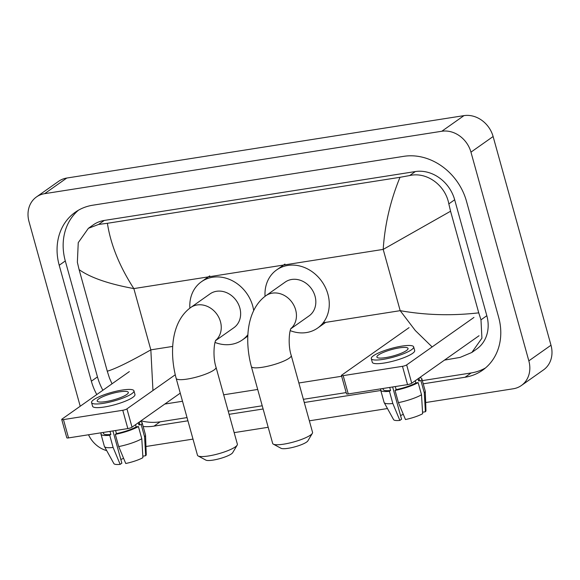 <?xml version="1.0" encoding="UTF-8"?>
<svg xmlns="http://www.w3.org/2000/svg" width="580" height="580" viewBox="0 0 580 580"><rect width="100%" height="100%" fill="white"/><g stroke="black" fill="none" stroke-linecap="round" stroke-linejoin="round"><path stroke-width="0.87" d="M80.214 406.247L29.007 221.604A25.868 22.033 54.8 0 1 36.475 196.946L58.623 181.315A25.868 22.033 54.8 0 1 66.772 178.046L463.964 115.63A25.868 22.033 54.8 0 1 493.116 136.525L550.993 345.231A25.868 22.033 54.8 0 1 543.525 369.88L521.376 385.512A25.868 22.033 54.8 0 1 513.227 388.781L425.669 402.542M36.475 196.946A25.868 22.033 54.8 0 1 44.616 193.676L441.815 131.254A25.868 22.033 54.8 0 1 470.96 152.149L528.837 360.854A25.868 22.033 54.8 0 1 521.376 385.512M106.706 450.624A25.868 22.033 54.8 0 1 88.522 434.761M387.462 408.545L309.35 420.819M268.192 427.286L234.161 432.637M193.002 439.103L145.95 446.498M423.233 383.815L465.08 377.247A55.622 47.371 -125.2 0 0 482.582 370.214A55.622 47.371 -125.2 0 0 498.633 317.202L466.479 201.253A55.622 47.371 -125.2 0 0 403.81 156.332L92.771 205.211A55.622 47.371 -125.2 0 0 75.262 212.244A55.622 47.371 -125.2 0 0 59.211 265.256L91.364 381.205A55.622 47.371 -125.2 0 0 96.787 394.552M143.166 426.51A55.622 47.371 -125.2 0 0 154.034 426.126L187.927 420.797M229.085 414.33L263.117 408.98M304.275 402.513L380.792 390.492M78.409 210.236A55.622 47.371 -125.2 0 0 65.301 260.957L97.462 376.906A55.622 47.371 -125.2 0 0 102.877 390.253M422.349 380.618L471.17 372.947A55.622 47.371 -125.2 0 0 485.533 367.923M141.005 420.826A55.622 47.371 -125.2 0 0 160.124 421.827L187.036 417.593M228.201 411.126L262.225 405.783M303.383 399.315L346.18 392.587M432.136 346.934L415.295 330.52L400.185 310.67C425.647 315.194 451.834 315.919 478.747 312.845L480.979 319.841L481.922 338.169L471.837 352.466L476.745 349A34.923 29.747 -125.2 0 0 486.823 315.716L454.669 199.767A34.923 29.747 -125.2 0 0 415.324 171.564L104.277 220.444A34.923 29.747 -125.2 0 0 93.286 224.859L88.377 228.317L98.629 224.431L107.409 223.293C110.642 244.528 119.458 266.293 133.842 288.586C108.562 283.939 90.313 277.61 79.105 269.613L77.365 262.262L78.249 242.65L88.377 228.317M471.837 352.466L460.107 357.403L444.505 360.1M341.649 376.26L298.86 382.988M257.701 389.455L223.67 394.799M182.512 401.266L164.785 404.057M112.027 383.8L109.519 378.211L107.278 371.222L79.105 269.613M478.747 312.845L450.566 211.236L383.199 249.4C384.808 224.59 390.405 200.564 400.004 177.306L107.409 223.293M400.004 177.306L409.668 175.551C426.974 171.499 445.541 185.477 448.826 203.892L450.566 211.236M107.278 371.222C115.529 368.786 130.043 361.666 150.836 349.856L152.96 390.507M479.029 335.74L411.735 383.213A3.233 0.66 164.5 0 1 407.551 384.627L402.476 366.321A3.233 0.66 -15.5 0 0 406.66 364.907L473.954 317.434M409.06 327.635L341.765 375.101A3.233 0.66 -15.5 0 0 341.446 375.528A3.233 0.66 -15.5 0 0 343.179 375.637L348.254 393.95L407.551 384.627M348.254 393.95A3.233 0.66 164.5 0 1 346.521 393.834L341.446 375.528M343.179 375.637L402.476 366.321M385.548 357.628A16.168 3.284 -15.5 0 0 408.052 348.428A16.168 3.284 -15.5 0 0 399.395 347.862A16.168 3.284 -15.5 0 0 376.891 357.07A16.168 3.284 -15.5 0 0 385.548 357.628M382.923 388.498L383.199 389.492A18.756 3.806 -15.5 0 0 390.565 390.5L389.441 391.29L392.827 403.499L399.866 420.413L401.57 419.217L392.631 386.976M389.709 387.433L390.565 390.5M371.28 358.621L372.295 362.282A21.989 4.466 -15.5 0 0 384.069 363.051A21.989 4.466 -15.5 0 0 414.678 350.53L413.663 346.869A21.989 4.466 -15.5 0 0 401.889 346.108A21.989 4.466 -15.5 0 0 371.28 358.621A21.989 4.466 -15.5 0 0 383.054 359.39A21.989 4.466 -15.5 0 0 413.663 346.869M422.537 412.221L425.394 411.771L424.292 392.841L420.906 380.632L418.637 380.988A18.756 3.806 -15.5 0 0 419.347 379.465L418.97 378.109M420.906 380.632A21.344 4.336 -15.5 0 0 421.834 378.776A21.344 4.336 -15.5 0 0 419.71 377.587M381.22 388.767A21.344 4.336 -15.5 0 0 380.705 390.18A21.344 4.336 -15.5 0 0 389.441 391.29M424.292 392.841A21.344 4.336 -15.5 0 0 425.256 391.188A21.344 4.336 -15.5 0 0 425.22 390.978L421.834 378.776M380.705 390.18L384.09 402.389A21.344 4.336 -15.5 0 0 384.17 402.585A21.344 4.336 -15.5 0 0 392.827 403.499M425.394 411.771A16.813 3.415 -15.5 0 0 425.959 410.662L425.256 391.188M384.17 402.585L393.595 419.637A16.813 3.415 -15.5 0 0 399.866 420.413M403.31 414.359A12.934 2.624 -15.5 0 0 400.562 415.577M398.416 402.614A21.344 4.336 -15.5 0 0 421.522 394.791L422.624 413.728A16.813 3.415 -15.5 0 1 405.463 419.536L398.416 402.614L395.038 390.412L396.154 389.622L395.306 386.555M396.154 389.622A18.756 3.806 -15.5 0 0 415.867 382.945L418.137 382.59L421.522 394.791M415.251 380.734L415.867 382.945M418.637 380.988L418.021 378.776M395.038 390.412A21.344 4.336 -15.5 0 0 418.137 382.59M312.352 433.325L307.879 440.858A14.232 2.893 164.5 0 1 288.209 448.297A14.232 2.893 164.5 0 1 281.046 448.297L273.332 444.142A20.699 4.205 -15.5 0 0 283.75 444.149A20.699 4.205 -15.5 0 0 312.352 433.325A20.699 4.205 -15.5 0 0 312.555 432.361L291.232 355.475A20.699 4.205 164.5 0 1 262.421 367.256A20.699 4.205 164.5 0 1 251.343 366.531L272.665 443.424A20.699 4.205 -15.5 0 0 273.332 444.142M290.906 328.708L309.06 315.904A20.699 17.625 -125.2 0 0 315.034 296.184A20.699 17.625 -125.2 0 0 285.2 282.083L265.814 295.757C246.855 309.56 244.26 339.887 251.343 366.531M265.067 296.3A35.569 30.298 54.8 0 1 276.631 269.925A35.569 30.298 54.8 0 1 327.903 294.161A35.569 30.298 54.8 0 1 317.637 328.062A35.569 30.298 54.8 0 1 290.232 330.651M237.162 445.143L232.689 452.668A14.232 2.893 164.5 0 1 213.019 460.114A14.232 2.893 164.5 0 1 205.864 460.114L198.143 455.96A20.699 4.205 -15.5 0 0 208.561 455.96A20.699 4.205 -15.5 0 0 237.162 445.143A20.699 4.205 -15.5 0 0 237.365 444.178L216.043 367.285A20.699 4.205 164.5 0 1 187.238 379.074A20.699 4.205 164.5 0 1 176.153 378.349L197.475 455.242A20.699 4.205 -15.5 0 0 198.143 455.96M215.724 340.525L233.87 327.722A20.699 17.625 -125.2 0 0 239.844 307.994A20.699 17.625 -125.2 0 0 210.018 293.9L190.631 307.574C171.666 321.378 169.077 351.705 176.153 378.349M189.877 308.118A35.569 30.298 54.8 0 1 201.441 281.742A35.569 30.298 54.8 0 1 252.713 305.972A35.569 30.298 54.8 0 1 253.692 310.583M247.899 334.696A35.569 30.298 54.8 0 1 242.447 339.88A35.569 30.298 54.8 0 1 215.049 342.461M180.257 393.146L132.022 427.17A3.233 0.66 164.5 0 1 127.839 428.584L122.764 410.277A3.233 0.66 -15.5 0 0 126.94 408.864L175.24 374.789M129.34 371.591L62.045 419.057A3.233 0.66 -15.5 0 0 61.727 419.485A3.233 0.66 -15.5 0 0 63.459 419.594L68.541 437.907L127.839 428.584M68.541 437.907A3.233 0.66 164.5 0 1 66.809 437.791L61.727 419.485M63.459 419.594L122.764 410.277M105.828 401.585A16.168 3.284 -15.5 0 0 128.332 392.385A16.168 3.284 -15.5 0 0 119.676 391.819A16.168 3.284 -15.5 0 0 97.172 401.026A16.168 3.284 -15.5 0 0 105.828 401.585M103.204 432.455L103.479 433.449A18.756 3.806 -15.5 0 0 110.845 434.456L109.722 435.247L113.107 447.455L120.154 464.37L121.858 463.173L112.919 430.933M109.997 431.389L110.845 434.456M91.567 402.578L92.582 406.239A21.989 4.466 -15.5 0 0 104.356 407.008A21.989 4.466 -15.5 0 0 134.959 394.487L133.944 390.826A21.989 4.466 -15.5 0 0 122.17 390.064A21.989 4.466 -15.5 0 0 91.567 402.578A21.989 4.466 -15.5 0 0 103.341 403.346A21.989 4.466 -15.5 0 0 133.944 390.826M142.818 456.177L145.674 455.728L144.572 436.798L141.186 424.589L138.917 424.944A18.756 3.806 -15.5 0 0 139.628 423.422L139.251 422.066M141.186 424.589A21.344 4.336 -15.5 0 0 142.122 422.733A21.344 4.336 -15.5 0 0 139.99 421.544M101.5 432.724A21.344 4.336 -15.5 0 0 100.985 434.137A21.344 4.336 -15.5 0 0 109.722 435.247M144.572 436.798A21.344 4.336 -15.5 0 0 145.536 435.145A21.344 4.336 -15.5 0 0 145.507 434.935L142.122 422.733M100.985 434.137L104.371 446.346A21.344 4.336 -15.5 0 0 104.451 446.542A21.344 4.336 -15.5 0 0 113.107 447.455M145.674 455.728A16.813 3.415 -15.5 0 0 146.247 454.618L145.536 435.145M104.451 446.542L113.876 463.594A16.813 3.415 -15.5 0 0 120.154 464.37M123.591 458.316A12.934 2.624 -15.5 0 0 120.85 459.534M118.704 446.571A21.344 4.336 -15.5 0 0 141.803 438.748L142.905 457.685A16.813 3.415 -15.5 0 1 125.751 463.492L118.704 446.571L115.319 434.369L116.442 433.579L115.594 430.512M116.442 433.579A18.756 3.806 -15.5 0 0 136.148 426.902L138.417 426.547L141.803 438.748M135.539 424.69L136.148 426.902M138.917 424.944L138.308 422.733M115.319 434.369A21.344 4.336 -15.5 0 0 138.417 426.547M323.176 322.77L400.185 310.67L383.199 249.4L133.842 288.586L150.836 349.856L172.717 346.419M44.616 193.676L66.772 178.046M528.837 360.854L550.993 345.231M470.96 152.149L493.116 136.525M441.815 131.254L463.964 115.63M65.301 260.957L59.211 265.256M471.17 372.947L465.08 377.247M160.124 421.827L154.034 426.126M97.462 376.906L91.364 381.205M486.823 315.716L480.979 319.841M104.277 220.444L98.629 224.431M415.324 171.564L409.668 175.551M454.669 199.767L448.826 203.892M406.66 364.907L411.735 383.213M290.986 328.541A20.699 17.625 -125.2 0 0 295.648 309.858A20.699 17.625 -125.2 0 0 272.332 293.139A20.699 17.625 -125.2 0 0 265.814 295.757M215.796 340.358A20.699 17.625 -125.2 0 0 220.458 321.668A20.699 17.625 -125.2 0 0 197.142 304.957A20.699 17.625 -125.2 0 0 190.631 307.574M126.94 408.864L132.022 427.17M291.232 355.475C287.702 344.788 289.442 329.861 291.182 328.171M276.631 269.925L284.932 264.067M317.637 328.062L325.692 322.379M216.043 367.285C212.512 356.606 214.259 341.678 215.992 339.989M201.441 281.742L209.75 275.884M242.447 339.88L247.827 336.081"/></g></svg>
